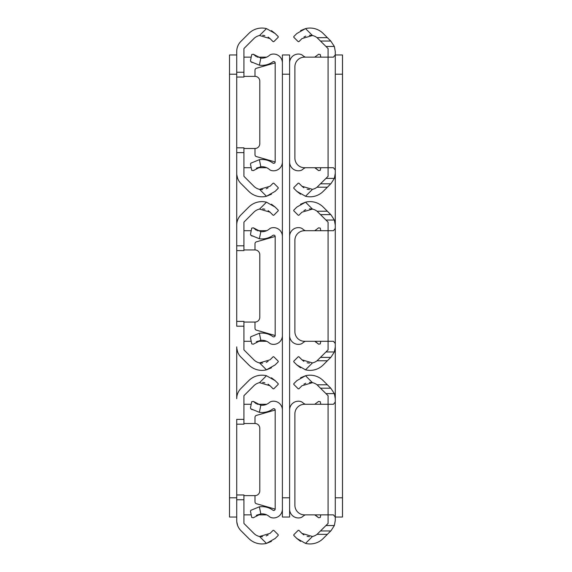 <?xml version="1.0" encoding="UTF-8"?>
<svg xmlns="http://www.w3.org/2000/svg" width="572" height="572" viewBox="0 0 572 572"><rect width="100%" height="100%" fill="white"/><g stroke="black" fill="none" stroke-linecap="round" stroke-linejoin="round"><path stroke-width="0.86" d="M243.929 419.376L243.929 424.181L236.715 424.181L236.715 419.376L243.929 419.376L243.929 395.688L253.868 385.75A11.44 11.44 0 0 1 259.545 382.661L266.466 375.74A18.654 18.654 0 0 0 248.77 380.652L240.941 388.481A14.422 14.422 0 0 0 236.715 398.677L236.715 346.889A14.422 14.422 0 0 0 240.941 357.092L248.77 364.915A18.654 18.654 0 0 0 266.466 369.827L271.45 367.789M236.715 499.764L236.715 494.959L243.929 494.994L243.929 499.764L236.715 499.764L236.715 520.463A14.422 14.422 0 0 0 240.941 530.659L248.77 538.488A18.654 18.654 0 0 0 266.466 543.4L271.45 541.362M259.545 536.486L270.048 533.39L273.109 530.33L273.788 530.33L278.214 534.748L278.214 535.428L275.153 538.488L266.466 543.4L259.545 536.486A11.44 11.44 0 0 1 253.868 533.39L243.929 523.452L243.929 499.764M266.466 375.74L275.153 380.652L271.45 377.785M275.153 380.652L278.214 383.712L278.214 384.391L273.788 388.81L278.214 384.391M273.788 388.81L273.109 388.81L270.048 385.75L259.545 382.661M262.627 382.418L264.857 382.775M268.104 384.191L270.048 385.75M268.104 534.949L266.223 535.914M262.598 536.722L259.752 536.522M237.637 525.532L236.787 521.878M243.929 494.959L236.715 494.959L236.715 424.181M243.929 423.509L254.99 423.509A4.805 4.805 0 0 1 259.795 428.321L259.795 490.826A4.805 4.805 0 0 1 254.99 495.631L243.929 495.631M266.659 514.864L257.257 514.864M251.208 514.864L243.929 514.864M266.659 404.275L257.264 404.275M251.208 404.275L243.929 404.275M236.715 74.203L229.508 74.203L229.508 497.797L236.715 497.797M271.45 194.215L266.466 196.26L259.545 189.339L270.048 186.25L273.109 183.19L273.788 183.19L278.214 187.609L278.214 188.288L275.153 191.348L266.466 196.26A18.654 18.654 0 0 1 248.77 191.348L240.941 183.519A14.422 14.422 0 0 1 236.715 173.323L236.715 147.819L243.929 147.855L243.929 152.624L236.715 152.624L236.715 245.803L243.929 245.803L243.929 222.122L253.868 212.183A11.44 11.44 0 0 1 259.545 209.087L266.466 202.173A18.654 18.654 0 0 0 248.77 207.085L240.941 214.908A14.422 14.422 0 0 0 236.715 225.111L236.715 250.615L243.929 250.615L243.929 245.803M229.508 74.203L229.508 54.976L236.715 54.976M236.715 517.024L229.508 517.024L229.508 497.797M243.929 321.421L243.929 326.197L236.715 326.197L236.715 321.385L243.929 321.421M259.545 362.913L270.048 359.817L273.109 356.756L273.788 356.756L278.214 361.175L278.214 361.854L275.153 364.915L266.466 369.827L259.545 362.913A11.44 11.44 0 0 1 253.868 359.817L243.929 349.878L243.929 326.197M266.466 202.173L275.153 207.085L271.45 204.211M275.153 207.085L278.214 210.146L278.214 210.825L273.788 215.244L273.109 215.244L270.048 212.183L259.545 209.087M262.627 208.852L264.857 209.202M268.104 210.625L270.048 212.183M268.104 361.382L266.223 362.348M262.598 363.148L259.752 362.955M237.637 351.966L236.787 348.312M243.929 321.385L236.715 321.385L236.715 250.615M243.929 249.943L254.99 249.943A4.805 4.805 0 0 1 259.795 254.747L259.795 317.253A4.805 4.805 0 0 1 254.99 322.057L243.929 322.057M266.659 341.291L257.257 341.291M251.208 341.291L243.929 341.291M266.659 230.709L257.264 230.709M251.208 230.709L243.929 230.709M243.929 72.236L243.929 77.041L236.715 77.041L236.715 72.236L243.929 72.236L243.929 48.549L253.868 38.61A11.44 11.44 0 0 1 259.545 35.514L266.466 28.6A18.654 18.654 0 0 0 248.77 33.512L240.941 41.341A14.422 14.422 0 0 0 236.715 51.537L236.715 72.236M259.545 189.339A11.44 11.44 0 0 1 253.868 186.25L243.929 176.312L243.929 152.624M266.466 28.6L275.153 33.512L271.45 30.645M275.153 33.512L278.214 36.572L278.214 37.252L273.788 41.67L278.214 37.252M273.788 41.67L273.109 41.67L270.048 38.61L259.545 35.514M262.627 35.278L264.857 35.636M268.104 37.051L270.048 38.61M268.104 187.809L266.223 188.774M262.598 189.582L259.752 189.382M278.214 187.609L273.788 183.19M237.637 178.392L236.787 174.739M243.929 147.819L236.715 147.819L236.715 77.041M243.929 76.369L254.99 76.369A4.805 4.805 0 0 1 259.795 81.174L259.795 143.679A4.805 4.805 0 0 1 254.99 148.491L243.929 148.491M266.659 167.725L257.257 167.725M251.208 167.725L243.929 167.725M266.659 57.136L257.264 57.136M251.208 57.136L243.929 57.136M256.327 515.336L260.825 513.913A11.44 11.44 0 0 1 269.448 516.645A4.805 4.805 0 0 0 271.421 517.674A8.816 8.816 0 0 0 282.396 509.123L282.396 410.017A8.816 8.816 0 0 0 271.421 401.465A4.805 4.805 0 0 0 269.448 402.495A11.44 11.44 0 0 1 260.825 405.233L259.388 412.319A18.654 18.654 0 0 0 272.894 408.959A1.444 1.444 0 0 1 275.182 410.131L275.182 509.016A1.444 1.444 0 0 1 272.894 510.181A18.654 18.654 0 0 0 259.388 506.821L250.851 510.31L259.388 506.821L260.825 513.913L253.36 517.746L251.73 517.46L250.479 511.275L250.851 510.31M259.388 412.319L250.851 408.83L252.095 409.681M250.851 408.83L250.479 407.865L251.73 401.68L253.36 401.394L260.825 405.233M256.306 403.796L253.36 401.394M254.99 423.509L254.99 417.267A1.923 1.923 0 0 1 256.385 415.415L275.175 410.031M275.175 509.116L256.385 503.725A1.923 1.923 0 0 1 254.99 501.873L254.99 495.631M282.396 74.203L282.396 54.976L289.604 54.976L289.604 74.203L282.396 74.203L282.396 497.797L289.604 497.797L289.604 517.024L282.396 517.024L282.396 497.797M289.604 74.203L289.604 497.797M256.327 341.77L260.825 340.34A11.44 11.44 0 0 1 269.448 343.078A4.805 4.805 0 0 0 271.421 344.101A8.816 8.816 0 0 0 282.396 335.549L282.396 236.45A8.816 8.816 0 0 0 271.421 227.899A4.805 4.805 0 0 0 269.448 228.922A11.44 11.44 0 0 1 260.825 231.66L259.388 238.753A18.654 18.654 0 0 0 272.894 235.392A1.444 1.444 0 0 1 275.182 236.558L275.182 335.442A1.444 1.444 0 0 1 272.894 336.608A18.654 18.654 0 0 0 259.388 333.247L250.851 336.744L259.388 333.247L260.825 340.34L253.36 344.172L251.73 343.886L250.479 337.702L250.851 336.744M259.388 238.753L250.851 235.256L252.095 236.107M250.851 235.256L250.479 234.298L251.73 228.114L253.36 227.828L260.825 231.66M256.306 230.223L253.36 227.828M254.99 249.943L254.99 243.693A1.923 1.923 0 0 1 256.385 241.849L275.175 236.458M275.175 335.542L256.385 330.151A1.923 1.923 0 0 1 254.99 328.307L254.99 322.057M256.327 168.197L260.825 166.767A11.44 11.44 0 0 1 269.448 169.505A4.805 4.805 0 0 0 271.421 170.535A8.816 8.816 0 0 0 282.396 161.983L282.396 62.877A8.816 8.816 0 0 0 271.421 54.326A4.805 4.805 0 0 0 269.448 55.355A11.44 11.44 0 0 1 260.825 58.087L259.388 65.179A18.654 18.654 0 0 0 272.894 61.819A1.444 1.444 0 0 1 275.182 62.984L275.182 161.869A1.444 1.444 0 0 1 272.894 163.041A18.654 18.654 0 0 0 259.388 159.681L250.851 163.17L259.388 159.681L260.825 166.767L253.36 170.606L251.73 170.32L250.479 164.135L250.851 163.17M259.388 65.179L250.851 61.69L252.095 62.541M250.851 61.69L250.479 60.725L251.73 54.54L253.36 54.254L260.825 58.087M256.306 56.657L253.36 54.254M254.99 76.369L254.99 70.127A1.923 1.923 0 0 1 256.385 68.275L275.175 62.884M275.175 161.969L256.385 156.585A1.923 1.923 0 0 1 254.99 154.733L254.99 148.491M305.341 514.864A11.44 11.44 0 0 0 302.552 516.645A4.805 4.805 0 0 1 300.579 517.674A8.816 8.816 0 0 1 289.604 509.123M315.694 515.343L318.64 517.746L314.736 514.864M320.792 514.864L320.27 517.46L318.64 517.746M314.743 404.275L318.64 401.394L320.27 401.68L320.792 404.275M289.604 410.017A8.816 8.816 0 0 1 300.579 401.465A4.805 4.805 0 0 1 302.552 402.495A11.44 11.44 0 0 0 305.341 404.275M305.341 341.291A11.44 11.44 0 0 0 302.552 343.078A4.805 4.805 0 0 1 300.579 344.101A8.816 8.816 0 0 1 289.604 335.549M315.694 341.777L318.64 344.172L314.736 341.291M320.792 341.291L320.27 343.886L318.64 344.172M314.743 230.709L318.64 227.828L320.27 228.114L320.792 230.709M289.604 236.45A8.816 8.816 0 0 1 300.579 227.899A4.805 4.805 0 0 1 302.552 228.922A11.44 11.44 0 0 0 305.341 230.709M305.341 167.725A11.44 11.44 0 0 0 302.552 169.505A4.805 4.805 0 0 1 300.579 170.535A8.816 8.816 0 0 1 289.604 161.983M315.694 168.204L318.64 170.606L314.736 167.725M320.792 167.725L320.27 170.32L318.64 170.606M314.743 57.136L318.64 54.254L320.27 54.54L320.792 57.136M289.604 62.877A8.816 8.816 0 0 1 300.579 54.326A4.805 4.805 0 0 1 302.552 55.355A11.44 11.44 0 0 0 305.341 57.136M312.455 382.661L301.952 385.75L298.891 388.81L298.212 388.81L293.786 384.391L293.786 383.712L296.847 380.652L305.534 375.74L312.455 382.661A11.44 11.44 0 0 1 317.038 384.792L328.071 395.688L328.071 404.275L304.511 404.275A9.617 9.617 0 0 0 294.895 413.892L294.895 505.248A9.617 9.617 0 0 0 304.511 514.864L328.071 514.864L328.071 523.452L317.038 534.348L327.37 534.348L323.23 538.488A18.654 18.654 0 0 1 305.534 543.4L296.847 538.488L293.786 535.428L293.786 534.748L298.212 530.33L298.891 530.33L301.952 533.39L312.455 536.486A11.44 11.44 0 0 0 317.038 534.348M300.55 377.785L305.534 375.74A18.654 18.654 0 0 1 323.23 380.652L330.773 388.195L320.57 388.195M335.285 402.023L335.285 517.117L333.447 514.864L328.071 514.864L328.071 404.275L333.447 404.275L335.285 402.023L335.285 398.677L334.363 393.607L330.773 388.195M303.896 384.191L305.777 383.226M309.402 382.418L312.248 382.618M309.373 536.722L307.143 536.364M303.896 534.949L301.952 533.39M296.847 538.488L300.55 541.355M327.37 534.348L331.059 530.659L334.363 525.532L335.285 520.463L335.285 517.117M335.285 54.976L342.492 54.976L342.492 517.024L335.285 517.024M342.492 74.203L335.285 74.203L335.285 228.45L335.285 225.111L334.363 220.034L331.059 214.908L323.23 207.085A18.654 18.654 0 0 0 305.534 202.173L300.55 204.211M312.455 209.087L301.952 212.183L298.891 215.244L298.212 215.244L293.786 210.825L293.786 210.146L296.847 207.085L305.534 202.173L312.455 209.087A11.44 11.44 0 0 1 317.038 211.225L328.071 222.122L328.071 230.709L333.447 230.709L335.285 228.45L335.285 497.797L342.492 497.797M327.37 360.775L331.059 357.092L334.363 351.966L335.285 346.889L335.285 343.55L333.447 341.291L328.071 341.291L328.071 230.709L304.511 230.709A9.617 9.617 0 0 0 294.895 240.326L294.895 331.674A9.617 9.617 0 0 0 304.511 341.291L328.071 341.291L328.071 349.878L317.038 360.775L327.37 360.775L323.23 364.915A18.654 18.654 0 0 1 305.534 369.827L296.847 364.915L293.786 361.854L293.786 361.175L298.212 356.756L298.891 356.756L301.952 359.817L312.455 362.913A11.44 11.44 0 0 0 317.038 360.775M303.896 210.618L305.777 209.652M309.402 208.852L312.248 209.045M309.373 363.148L307.143 362.798M303.896 361.375L301.952 359.817M296.847 364.915L300.55 367.789M312.455 35.514L301.952 38.61L298.891 41.67L298.212 41.67L293.786 37.252L293.786 36.572L296.847 33.512L305.534 28.6L312.455 35.514A11.44 11.44 0 0 1 317.038 37.652L328.071 48.549L328.071 57.136L304.511 57.136A9.617 9.617 0 0 0 294.895 66.752L294.895 158.108A9.617 9.617 0 0 0 304.511 167.725L328.071 167.725L328.071 176.312L317.038 187.208L327.37 187.208L323.23 191.348A18.654 18.654 0 0 1 305.534 196.26L296.847 191.348L293.786 188.288L293.786 187.609L298.212 183.19L298.891 183.19L301.952 186.25L312.455 189.339A11.44 11.44 0 0 0 317.038 187.208M300.55 30.638L305.534 28.6A18.654 18.654 0 0 1 323.23 33.512L330.773 41.048L320.57 41.048M335.285 54.883L335.285 169.977L333.447 167.725L328.071 167.725L328.071 57.136L333.447 57.136L335.285 54.883L335.285 51.537L334.363 46.468L330.773 41.048M303.896 37.051L305.777 36.086M309.402 35.278L312.248 35.478M309.373 189.582L307.143 189.225M303.896 187.809L301.952 186.25M296.847 191.348L300.55 194.215M327.37 187.208L331.059 183.519L334.363 178.392L335.285 173.323L335.285 169.977M317.038 384.792L327.37 384.792M312.455 536.486L305.534 543.4M330.773 530.952L320.57 530.952M334.363 525.532L325.99 525.532M334.363 393.607L325.99 393.607M317.038 211.225L327.37 211.225M312.455 362.913L305.534 369.827M330.773 357.378L320.57 357.378M334.363 351.966L325.99 351.966M334.363 220.034L325.99 220.034M330.773 214.622L320.57 214.622M317.038 37.652L327.37 37.652M312.455 189.339L305.534 196.26M330.773 183.805L320.57 183.805M334.363 178.392L325.99 178.392M334.363 46.468L325.99 46.468"/></g></svg>
